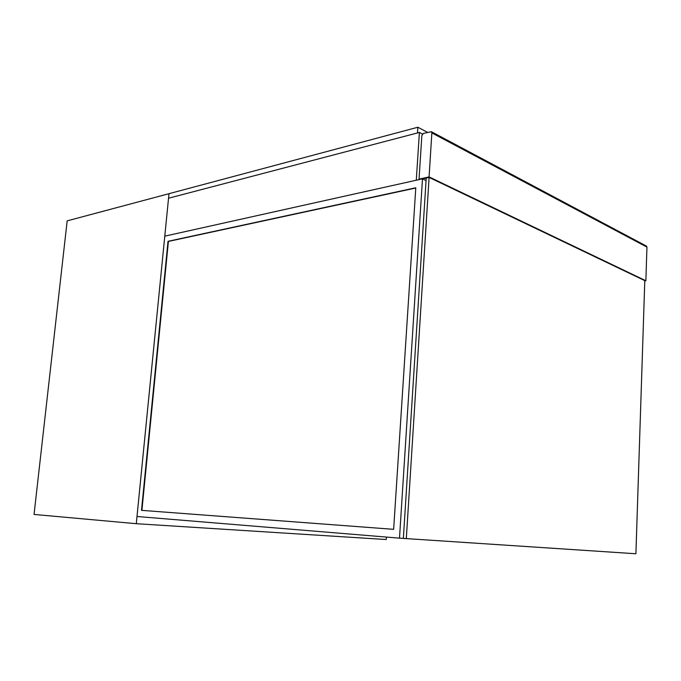 <?xml version="1.0" encoding="UTF-8"?>
<svg xmlns="http://www.w3.org/2000/svg" width="681" height="681" viewBox="0 0 681 681"><rect width="100%" height="100%" fill="white"/><g stroke="black" fill="none" stroke-linecap="round" stroke-linejoin="round"><path stroke-width="1.02" d="M136.285 523.698L34.05 514.436L67.172 220.865L168.99 193.685L136.285 523.698L386.246 539.539L386.408 537.071M419.726 179.461L419.045 179.137L421.862 135.51L423.386 133.433L431.362 131.688L431.856 132.923L429.081 176.907L645.86 280.759L646.95 247.101L646.32 246.028M644.788 280.887L645.86 280.759M419.045 179.137L429.081 176.907M422.543 178.873L429.098 177.418L644.796 280.632L635.901 553.764L399.492 538.152L422.484 178.848L164.785 236.154L137 516.504L399.492 538.152M393.644 529.333L141.503 510.35L168.02 241.304L415.793 187.769L393.644 529.333L141.903 510.384L168.403 241.423L415.776 188.024M422.484 178.848L426.059 180.542M426.221 178.056L403.348 538.416M429.098 177.418L406.31 538.654M427.54 132.352L417.87 127.236L168.99 193.685L164.785 236.154L416.287 180.227L419.385 132.446L422.458 134.063M417.87 127.236L417.496 132.94L168.539 198.231L419.385 132.446M431.856 132.923L646.95 247.101M646.465 246.113L431.362 131.688"/></g></svg>
